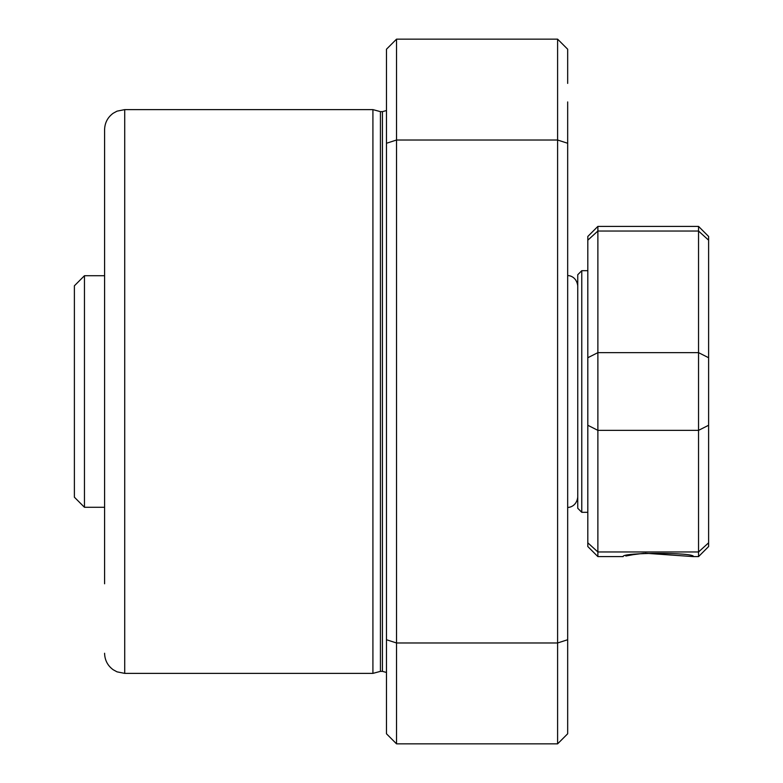 <?xml version="1.0" encoding="UTF-8"?>
<svg xmlns="http://www.w3.org/2000/svg" width="783" height="783" viewBox="0 0 783 783"><rect width="100%" height="100%" fill="white"/><g stroke="black" fill="none" stroke-linecap="round" stroke-linejoin="round"><path stroke-width="1.17" d="M567.675 101.927L567.675 733.779L557.604 743.85L396.531 743.85L396.531 642.98L557.604 642.98L557.604 743.85M104.589 583.785L104.589 129.753C104.765 122.872 107.614 117.381 113.143 113.281L117.019 111.157L124.722 109.62L124.722 673.38L117.019 671.843L113.143 669.719C107.614 665.619 104.765 660.128 104.589 653.247M380.43 671.364L382.437 671.364L382.437 111.636L380.43 111.636L380.43 671.364L372.914 673.38L372.914 109.62L124.722 109.62M567.675 83.409L567.675 49.221L557.604 39.15L396.531 39.15L386.469 49.221L386.469 143.269L396.531 140.02L396.531 642.98L386.469 639.731L386.469 733.779L396.531 743.85M386.469 639.731L386.469 143.269M396.531 39.15L396.531 140.02L557.604 140.02L567.675 143.269M557.604 39.15L557.604 642.98L567.675 639.731M567.675 699.591L567.675 681.073M597.879 556.605L587.808 546.534L587.808 425.267L597.879 430.356L698.544 430.356L698.544 352.644L597.879 352.644L597.879 556.605L623.16 556.605C620.988 552.289 695.588 552.299 693.405 556.605L644.908 553.209M643.792 553.307L633.467 554.618M633.29 554.648L625.842 556.018M587.808 425.267L587.808 236.466L597.879 226.395L597.879 231.034L698.544 231.034L698.544 226.395L597.879 226.395M587.808 240.185L597.879 231.034L597.879 352.644L587.808 357.733M581.769 512.307L577.746 508.275L577.746 274.725L581.769 270.693L581.769 512.307L587.808 512.307M693.405 556.605L698.544 556.605L698.544 551.966L597.879 551.966L587.808 542.815M708.615 542.815L698.544 551.966L698.544 430.356L708.615 425.267L708.615 546.534L698.544 556.605M708.615 357.733L698.544 352.644L698.544 231.034L708.615 240.185L708.615 425.267M698.544 226.395L708.615 236.466L708.615 240.185M74.385 497.205L74.385 285.795L84.456 275.724L84.456 507.276L74.385 497.205M382.437 111.636L386.469 110.55M124.722 673.38L372.914 673.38M382.437 671.364L386.469 672.45M380.43 111.636L372.914 109.62M587.808 270.693L581.769 270.693M567.675 507.276C568.419 507.766 576.474 506.807 577.746 497.205M567.675 275.724C568.419 275.234 576.474 276.193 577.746 285.795M104.589 507.276L84.456 507.276M104.589 275.724L84.456 275.724"/></g></svg>
